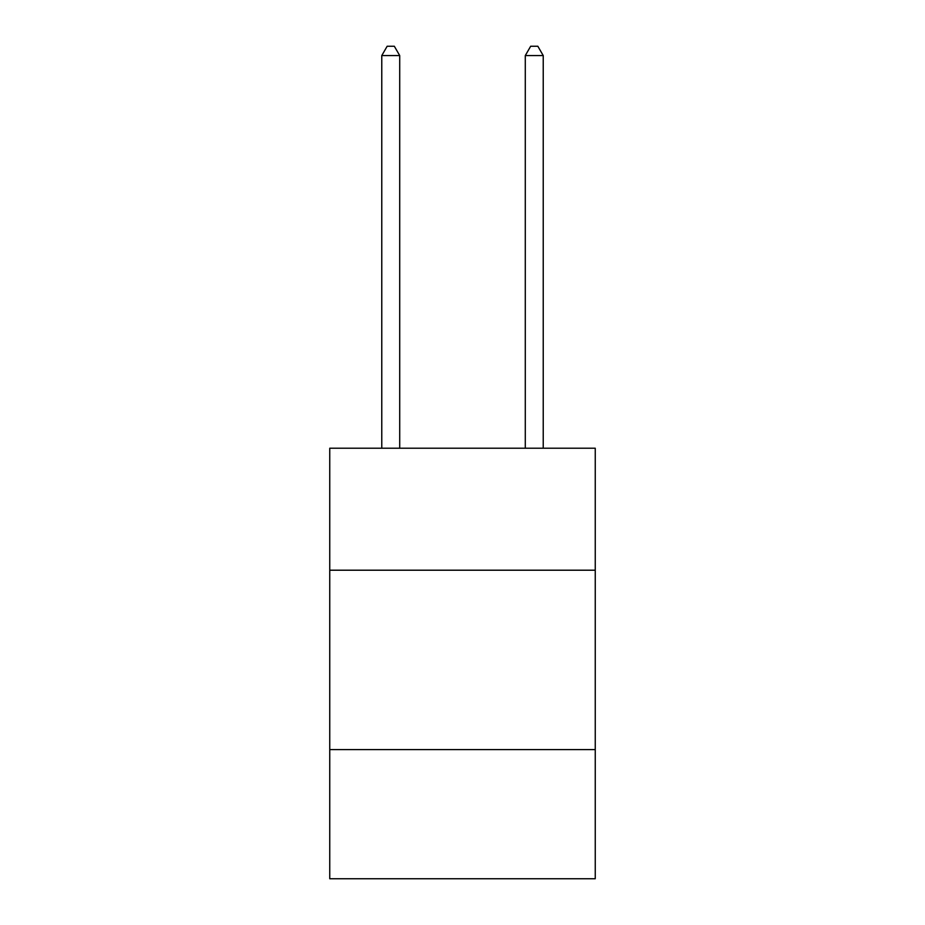 <?xml version="1.0" encoding="UTF-8"?>
<svg xmlns="http://www.w3.org/2000/svg" width="925" height="925" viewBox="0 0 925 925"><rect width="100%" height="100%" fill="white"/><g stroke="black" fill="none" stroke-linecap="round" stroke-linejoin="round"><path stroke-width="1.39" d="M329.751 570.205L595.249 570.205L595.249 448.22L329.751 448.22L329.751 878.75L595.249 878.75L595.249 749.597L329.751 749.597M595.249 749.597L595.249 570.205M399.716 448.22L399.716 55.581L381.771 55.581L381.771 448.22M381.771 55.581L387.159 46.25L394.328 46.25L399.716 55.581M543.229 448.22L543.229 55.581L525.284 55.581L525.284 448.22M525.284 55.581L530.673 46.25L537.841 46.25L543.229 55.581"/></g></svg>
